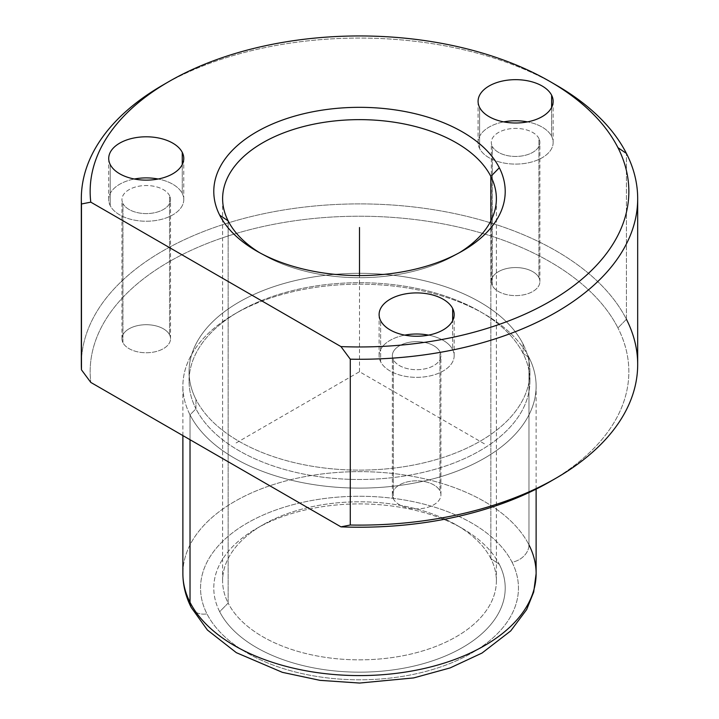 <?xml version="1.0" encoding="UTF-8"?>
<svg xmlns="http://www.w3.org/2000/svg" width="719" height="719" viewBox="0 0 719 719"><rect width="100%" height="100%" fill="white"/><g stroke="black" fill="none" stroke-linecap="round" stroke-linejoin="round"><path stroke-width="0.54" stroke-dasharray="3.6 2.7" d="M452.655 349.578A37.532 21.669 180 0 1 427.212 376.468A37.532 21.669 180 0 1 380.63 361.774A37.532 21.669 180 0 1 404.734 335.126A37.532 21.669 0 0 0 379.111 355.68A37.532 21.669 0 0 0 380.63 361.774L380.63 320.674L380.63 361.774A37.532 21.669 0 0 0 421.981 377.124A37.532 21.669 0 0 0 454.174 355.68A37.532 21.669 0 0 0 452.655 349.578A37.532 21.669 0 0 0 428.542 335.126A37.532 21.669 180 0 1 452.655 349.578L452.655 320.674L452.655 349.578M439.947 351.726A24.284 14.021 0 0 0 409.803 342.226A24.284 14.021 0 0 0 393.338 359.626A24.284 14.021 0 0 0 423.482 369.126A24.284 14.021 0 0 0 439.947 351.726L439.947 490.888A24.284 14.021 0 0 0 413.191 480.957A24.284 14.021 0 0 0 392.358 494.843A24.284 14.021 0 0 0 393.338 498.788L393.338 359.626A24.284 14.021 180 0 1 392.358 355.68A24.284 14.021 180 0 1 413.191 341.795A24.284 14.021 180 0 1 439.947 351.726A24.284 14.021 180 0 1 440.927 355.68A24.284 14.021 180 0 1 420.094 369.557A24.284 14.021 180 0 1 393.338 359.626L393.338 498.788A24.284 14.021 0 0 0 420.094 508.719A24.284 14.021 0 0 0 440.927 494.843A24.284 14.021 0 0 0 439.947 490.888L439.947 351.726M81.319 364.506A278.181 160.607 180 0 1 319.937 205.535A278.181 160.607 180 0 1 626.429 319.29L617.954 327.936A269.346 155.502 0 0 0 312.037 218.648A269.346 155.502 0 0 0 90.792 382.418A269.346 155.502 180 0 1 312.037 218.648A269.346 155.502 180 0 1 617.954 327.936L626.429 319.29A278.181 160.607 0 0 0 324.512 205.176A278.181 160.607 0 0 0 81.472 359.185M553.028 479.87A269.346 155.502 0 0 0 617.954 327.936A269.346 155.502 180 0 1 549.963 481.676M626.429 319.29L626.429 153.453L626.429 319.29A278.181 160.607 180 0 1 637.681 364.506M553.028 83.305A278.181 160.607 0 0 0 165.972 83.305M162.8 85.103A278.181 160.607 180 0 1 556.2 85.103M259.685 252.746A136.88 79.027 0 0 0 262.714 254.544A136.88 79.027 0 0 0 456.286 254.544A136.88 79.027 0 0 0 459.315 252.746A136.88 79.027 180 0 1 259.685 252.746M490.843 558.573A136.88 79.027 0 0 0 340.033 502.599A136.88 79.027 0 0 0 222.62 580.826A136.88 79.027 0 0 0 228.157 603.07L228.157 220.913L228.157 603.07A136.88 79.027 0 0 0 378.967 659.044A136.88 79.027 0 0 0 496.38 580.826A136.88 79.027 0 0 0 490.843 558.573L490.843 220.913L490.843 558.573L499.319 564.352A145.714 84.123 0 0 0 462.533 528.546A145.714 84.123 0 0 0 256.467 528.546A145.714 84.123 0 0 0 219.681 611.716L228.157 603.07A136.88 79.027 180 0 1 262.714 524.942A136.88 79.027 180 0 1 456.286 524.942A136.88 79.027 180 0 1 490.843 558.573A136.88 79.027 180 0 1 398.038 656.654A136.88 79.027 180 0 1 228.157 603.07L219.681 611.716A145.714 84.123 0 0 0 400.528 668.76A145.714 84.123 0 0 0 499.319 564.352L490.843 558.573M512.027 562.195A158.962 91.771 0 0 0 314.751 499.975A158.962 91.771 0 0 0 206.973 613.873A158.962 91.771 0 0 0 404.249 676.094A158.962 91.771 0 0 0 512.027 562.195A17.66 13.841 153.1 0 0 528.977 544.903A176.622 101.972 0 0 0 334.38 472.68A176.622 101.972 0 0 0 182.878 573.618A176.622 101.972 180 0 1 334.38 472.68A176.622 101.972 180 0 1 528.977 544.903A17.66 13.841 -26.9 0 1 512.027 562.195A158.962 91.771 180 0 1 404.249 676.094A158.962 91.771 180 0 1 206.973 613.873A158.962 91.771 180 0 1 314.751 499.975A158.962 91.771 180 0 1 512.027 562.195M219.681 611.716A145.714 84.123 180 0 1 318.472 507.308A145.714 84.123 180 0 1 499.319 564.352A145.714 84.123 180 0 1 400.528 668.76A145.714 84.123 180 0 1 219.681 611.716M191.227 607.456A17.66 13.841 153.1 0 0 206.973 613.873A17.66 13.841 -26.9 0 1 191.227 607.456M528.977 544.903L528.977 357.433A176.622 101.972 0 0 0 334.38 285.209A176.622 101.972 0 0 0 182.878 386.139A176.622 101.972 0 0 0 190.023 414.845L190.023 439.713L190.023 414.845A176.622 101.972 0 0 0 384.62 487.078A176.622 101.972 0 0 0 536.122 386.139A176.622 101.972 0 0 0 528.977 357.433L528.977 544.903A176.622 101.972 180 0 1 536.122 573.618L536.122 573.618M528.977 357.433L523.046 353.389A170.439 98.404 0 0 0 480.022 311.516A170.439 98.404 0 0 0 238.978 311.516A170.439 98.404 0 0 0 195.954 408.796L190.023 414.845A176.622 101.972 180 0 1 234.61 314.041A176.622 101.972 180 0 1 484.39 314.041A176.622 101.972 180 0 1 528.977 357.433A176.622 101.972 180 0 1 409.228 483.986A176.622 101.972 180 0 1 190.023 414.845L195.954 408.796A170.439 98.404 0 0 0 407.484 475.511A170.439 98.404 0 0 0 523.046 353.389L528.977 357.433M523.046 353.389L523.046 344.015A170.439 98.404 0 0 0 335.261 274.316A170.439 98.404 0 0 0 189.061 371.723A170.439 98.404 0 0 0 195.954 399.422L195.954 408.796A170.439 98.404 180 0 1 189.061 381.097A170.439 98.404 180 0 1 335.261 283.69A170.439 98.404 180 0 1 523.046 353.389A170.439 98.404 180 0 1 529.939 381.097A170.439 98.404 180 0 1 383.739 478.495A170.439 98.404 180 0 1 195.954 408.796L195.954 399.422A170.439 98.404 0 0 0 383.739 469.121A170.439 98.404 0 0 0 529.939 371.723A170.439 98.404 0 0 0 523.046 344.015L523.046 353.389M393.338 498.788A24.284 14.021 180 0 1 409.803 481.388A24.284 14.021 180 0 1 439.947 490.888A24.284 14.021 180 0 1 423.482 508.297A24.284 14.021 180 0 1 393.338 498.788M523.046 344.015A170.439 98.404 180 0 1 407.484 466.137A170.439 98.404 180 0 1 195.954 399.422A170.439 98.404 180 0 1 311.516 277.3A170.439 98.404 180 0 1 523.046 344.015M169.549 334.784A24.284 14.021 180 0 1 153.084 352.184A24.284 14.021 180 0 1 122.94 342.675A24.284 14.021 180 0 1 139.414 325.276A24.284 14.021 180 0 1 169.549 334.784A24.284 14.021 0 0 0 142.793 324.853A24.284 14.021 0 0 0 121.96 338.73A24.284 14.021 0 0 0 122.94 342.675L122.94 203.513A24.284 14.021 0 0 0 153.084 213.022A24.284 14.021 0 0 0 169.549 195.622A24.284 14.021 0 0 0 139.414 186.113A24.284 14.021 0 0 0 122.94 203.513A24.284 14.021 180 0 1 121.96 199.567A24.284 14.021 180 0 1 142.793 185.691A24.284 14.021 180 0 1 169.549 195.622L169.549 334.784L169.549 195.622A24.284 14.021 180 0 1 170.529 199.567A24.284 14.021 180 0 1 149.705 213.444A24.284 14.021 180 0 1 122.94 203.513L122.94 342.675A24.284 14.021 0 0 0 149.705 352.607A24.284 14.021 0 0 0 170.529 338.73A24.284 14.021 0 0 0 169.549 334.784M538.917 277.642A24.284 14.021 180 0 1 522.452 295.042A24.284 14.021 180 0 1 492.308 285.533A24.284 14.021 180 0 1 508.773 268.133A24.284 14.021 180 0 1 538.917 277.642A24.284 14.021 0 0 0 512.162 267.711A24.284 14.021 0 0 0 491.329 281.587A24.284 14.021 0 0 0 492.308 285.533L492.308 146.37A24.284 14.021 0 0 0 522.452 155.879A24.284 14.021 0 0 0 538.917 138.479A24.284 14.021 0 0 0 508.773 128.971A24.284 14.021 0 0 0 492.308 146.37A24.284 14.021 180 0 1 491.329 142.425A24.284 14.021 180 0 1 512.162 128.548A24.284 14.021 180 0 1 538.917 138.479L538.917 277.642L538.917 138.479A24.284 14.021 180 0 1 539.897 142.425A24.284 14.021 180 0 1 519.064 156.302A24.284 14.021 180 0 1 492.308 146.37L492.308 285.533A24.284 14.021 0 0 0 519.064 295.464A24.284 14.021 0 0 0 539.897 281.587A24.284 14.021 0 0 0 538.917 277.642M551.626 136.322A37.532 21.669 180 0 1 526.182 163.222A37.532 21.669 180 0 1 479.6 148.527A37.532 21.669 180 0 1 503.704 121.879A37.532 21.669 0 0 0 478.081 142.425A37.532 21.669 0 0 0 479.6 148.527A37.532 21.669 0 0 0 520.951 163.878A37.532 21.669 0 0 0 553.145 142.425A37.532 21.669 0 0 0 551.626 136.322L551.626 107.428L551.626 136.322A37.532 21.669 0 0 0 527.512 121.879A37.532 21.669 180 0 1 551.626 136.322M479.6 107.428L479.6 148.527L479.6 107.428M182.258 193.465A37.532 21.669 180 0 1 156.814 220.356A37.532 21.669 180 0 1 110.232 205.67A37.532 21.669 180 0 1 134.345 179.013A37.532 21.669 0 0 0 108.713 199.567A37.532 21.669 0 0 0 110.232 205.67A37.532 21.669 0 0 0 151.583 221.012A37.532 21.669 0 0 0 183.776 199.567A37.532 21.669 0 0 0 182.258 193.465L182.258 164.57L182.258 193.465A37.532 21.669 0 0 0 158.153 179.013A37.532 21.669 180 0 1 182.258 193.465M110.232 164.57L110.232 205.67L110.232 164.57M484.39 443.821L359.5 371.723L234.61 443.821M359.5 371.723L359.5 275.584M392.358 494.843L392.358 355.68M440.927 494.843L440.927 355.68M462.533 250.94L456.286 254.544M256.467 250.94L262.714 254.544M222.62 580.826L222.62 198.669M496.38 580.826L496.38 198.669M462.533 528.546L456.286 524.942M256.467 528.546L262.714 524.942M182.878 435.588L182.878 386.139M536.122 489.127L536.122 386.139M480.022 311.516L484.39 314.041M238.978 311.516L234.61 314.041M189.061 371.723L189.061 381.097M529.939 371.723L529.939 381.097M379.111 314.58L379.111 355.68M454.174 314.58L454.174 355.68M553.145 101.325L553.145 142.425M478.081 101.325L478.081 142.425M491.329 281.587L491.329 142.425M539.897 281.587L539.897 142.425M183.776 158.468L183.776 199.567M108.713 158.468L108.713 199.567M121.96 338.73L121.96 199.567M170.529 338.73L170.529 199.567"/><path stroke-width="1.08" d="M404.734 335.126A37.532 21.669 180 0 1 428.542 335.126A37.532 21.669 0 0 0 404.734 335.126M81.472 359.185A278.181 160.607 0 0 0 81.472 369.836L90.792 382.418L81.472 369.836A278.181 160.607 180 0 1 81.319 364.506L81.319 198.669A278.181 160.607 0 0 0 81.472 203.989L81.472 369.836L81.472 203.989A278.181 160.607 180 0 1 162.8 85.103L169.037 81.499A269.346 155.502 0 0 0 90.792 202.156L81.472 203.989L90.792 202.156L340.959 346.594A269.346 155.502 -0 0 0 617.954 147.674A269.346 155.502 0 0 0 549.963 81.499A269.346 155.502 0 0 0 169.037 81.499M556.2 478.072L549.963 481.676A269.346 155.502 180 0 1 340.959 526.856L350.279 525.023A278.181 160.607 -0 0 0 556.2 478.072A278.181 160.607 -0 0 0 626.429 319.29M637.681 198.669L637.681 364.506A278.181 160.607 180 0 1 350.279 525.023L350.279 359.185A278.181 160.607 0 0 0 637.681 198.669A278.181 160.607 0 0 0 626.429 153.453A278.181 160.607 0 0 0 553.028 83.305M165.972 83.305A278.181 160.607 0 0 0 81.319 198.669M549.963 81.499L556.2 85.103A278.181 160.607 180 0 1 626.429 153.453L617.954 147.674L626.429 153.453A278.181 160.607 180 0 1 350.279 359.185L340.959 346.594L350.279 359.185L350.279 525.023L340.959 526.856L90.792 382.418L340.959 526.856A269.346 155.502 0 0 0 553.028 479.87M219.681 215.143A145.714 84.123 180 0 1 318.472 110.735A145.714 84.123 180 0 1 499.319 167.77L490.843 176.416A136.88 79.027 -0 0 0 320.962 122.832A136.88 79.027 -0 0 0 228.157 220.913L219.681 215.143L228.157 220.913A136.88 79.027 0 0 0 259.685 252.746A136.88 79.027 180 0 1 228.157 220.913A136.88 79.027 180 0 1 222.62 198.669A136.88 79.027 180 0 1 340.033 120.441A136.88 79.027 180 0 1 490.843 176.416L499.319 167.77A145.714 84.123 180 0 1 462.533 250.94A145.714 84.123 180 0 1 256.467 250.94A145.714 84.123 180 0 1 219.681 215.143A145.714 84.123 0 0 0 400.528 272.177A145.714 84.123 0 0 0 499.319 167.77A145.714 84.123 0 0 0 318.472 110.735A145.714 84.123 0 0 0 219.681 215.143M459.315 252.746A136.88 79.027 0 0 0 490.843 176.416L490.843 220.913L490.843 176.416A136.88 79.027 180 0 1 496.38 198.669A136.88 79.027 180 0 1 459.315 252.746M182.878 435.588L182.878 573.618C182.932 585.356 185.718 596.635 191.227 607.456L207.423 630.024L236.326 652.663L282.396 672.346L319.991 680.354L359.59 683.05L413.704 677.909L450.157 667.906L482.036 653.041L510.724 630.905L526.65 609.586L533.705 592.016L536.122 573.618A176.622 101.972 180 0 1 384.62 674.548A176.622 101.972 180 0 1 190.023 602.324L190.023 439.713L190.023 602.324A176.622 101.972 180 0 1 182.878 573.618A176.622 101.972 0 0 0 190.023 602.324A17.66 13.841 153.1 0 0 191.227 607.456A17.66 13.841 -26.9 0 1 190.023 602.324A176.622 101.972 0 0 0 384.62 674.548A176.622 101.972 0 0 0 536.122 573.618A176.622 101.972 0 0 0 528.977 544.903M380.63 320.674A37.532 21.669 180 0 1 379.111 314.58A37.532 21.669 180 0 1 411.304 293.127A37.532 21.669 180 0 1 452.655 308.478L452.655 320.674L452.655 308.478A37.532 21.669 180 0 1 454.174 314.58A37.532 21.669 180 0 1 421.981 336.025A37.532 21.669 180 0 1 380.63 320.674A37.532 21.669 0 0 0 427.212 335.369A37.532 21.669 0 0 0 452.655 308.478A37.532 21.669 0 0 0 406.073 293.783A37.532 21.669 0 0 0 380.63 320.674M90.792 202.156A269.346 155.502 180 0 1 312.037 38.386A269.346 155.502 180 0 1 617.954 147.674A269.346 155.502 180 0 1 340.959 346.594L90.792 202.156M182.258 152.365A37.532 21.669 0 0 0 135.684 137.671A37.532 21.669 0 0 0 110.232 164.57A37.532 21.669 0 0 0 156.814 179.256A37.532 21.669 0 0 0 182.258 152.365A37.532 21.669 180 0 1 183.776 158.468A37.532 21.669 180 0 1 151.583 179.912A37.532 21.669 180 0 1 110.232 164.57A37.532 21.669 180 0 1 108.713 158.468A37.532 21.669 180 0 1 140.906 137.014A37.532 21.669 180 0 1 182.258 152.365L182.258 164.57L182.258 152.365M551.626 95.223A37.532 21.669 0 0 0 505.044 80.537A37.532 21.669 0 0 0 479.6 107.428A37.532 21.669 0 0 0 526.182 122.113A37.532 21.669 0 0 0 551.626 95.223A37.532 21.669 180 0 1 553.145 101.325A37.532 21.669 180 0 1 520.951 122.778A37.532 21.669 180 0 1 479.6 107.428A37.532 21.669 180 0 1 478.081 101.325A37.532 21.669 180 0 1 510.274 79.881A37.532 21.669 180 0 1 551.626 95.223L551.626 107.428L551.626 95.223M503.704 121.879A37.532 21.669 180 0 1 527.512 121.879A37.532 21.669 0 0 0 503.704 121.879M134.345 179.013A37.532 21.669 180 0 1 158.153 179.013A37.532 21.669 0 0 0 134.345 179.013M359.5 275.584L359.5 227.51M536.122 573.618L536.122 489.127"/></g></svg>
